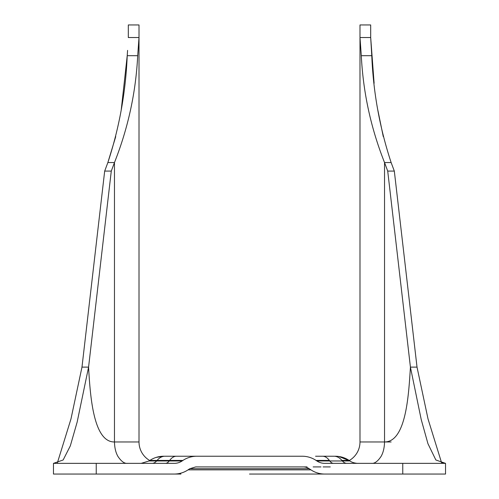 <?xml version="1.0" encoding="UTF-8"?>
<svg xmlns="http://www.w3.org/2000/svg" width="499" height="499" viewBox="0 0 499 499"><rect width="100%" height="100%" fill="white"/><g stroke="black" fill="none" stroke-linecap="round" stroke-linejoin="round"><path stroke-width="0.75" d="M249.5 474.05L318.069 474.05L249.5 474.05M174.226 474.05A24.95 24.95 0 0 0 188.067 469.858C183.863 472.615 179.247 474.013 174.226 474.05L53.462 474.05L53.462 463.359L55.645 463.103M349.456 474.05L348.215 474.05M445.538 474.05L445.538 463.359L445.538 474.05L324.774 474.05A24.95 24.95 90 0 1 310.933 469.858L188.067 469.858L189.776 468.717L195.708 466.921L303.292 466.921A10.691 10.691 60.9 0 1 309.224 468.717L310.933 469.858L269.104 469.858M346.886 474.05L318.069 474.05A24.95 14.165 -90 0 0 320.495 473.682M178.505 473.682A24.95 14.165 -90 0 0 180.931 474.05L152.12 474.05M302.213 456.229L164.926 456.229L302.213 456.229A24.95 24.95 0 0 1 316.054 460.421L316.865 460.964L321.131 460.964M196.787 456.229A24.95 24.95 0 0 0 182.946 460.421L182.135 460.964A14.259 14.259 0 0 1 174.226 463.359L53.462 463.359L63.148 459.978L70.315 445.894L77.145 422.117L88.579 367.121L81.979 367.121L70.97 418.96L57.422 462.729M374.113 83.289L370.688 37.531L371.78 55.695C373.264 92.19 379.714 127.806 391.135 162.549L394.322 171.088L387.717 171.088L410.421 367.121L421.206 419.484L427.942 443.68L435.858 459.978L445.538 463.359L324.774 463.359A14.259 14.259 0 0 1 316.865 460.964L349.942 460.964C353.192 463.509 359.342 463.459 357.845 463.359L346.618 463.359M443.343 463.103L441.578 462.729L428.03 418.96L417.021 367.121L410.421 367.121C408.669 395.489 405.974 441.977 384.536 441.971C384.386 447.915 383.213 452.755 381.024 456.485C377.674 461.475 374.443 463.764 371.325 463.359M152.12 463.359L141.56 463.359M142.003 463.359L144.186 463.359M147.604 463.359L152.114 463.359A14.259 8.096 90 0 0 156.605 460.964L182.135 460.964M334.074 456.229L330.881 456.229L334.074 456.229A24.95 14.165 90 0 1 341.927 460.421L342.395 460.964A14.259 8.096 90 0 0 346.886 463.359L351.714 463.359M356.105 463.359L357.172 463.359M316.054 460.421L329.359 460.421L329.758 460.964A14.259 6.992 90 0 0 333.638 463.359L329.159 463.359M357.515 463.359L341.098 463.359M303.292 466.921L229.896 466.921M394.322 171.088L417.021 367.121M391.135 162.549L384.536 162.549C370.9 128.131 363.153 92.508 361.301 55.695L359.991 37.531L370.688 37.531L370.688 24.95L359.991 24.95L370.688 24.95M377.799 109.955L383.257 136.564M168.119 456.229L176.434 456.229A24.95 12.238 90 0 0 169.641 460.421L182.946 460.421M330.881 456.229L315.561 456.229M299.257 456.229L293.225 456.229M205.376 456.229L186.601 456.229M330.263 466.921L323.096 466.921M320.969 466.921L313.147 466.921M307.028 466.921L269.104 466.921M127.582 50.38L127.22 55.695C125.736 92.215 119.28 127.831 107.865 162.549L115.724 136.639M121.257 109.63L127.22 55.695L137.699 55.695L139.009 37.531L139.009 24.95L128.312 24.95L128.312 37.531L139.009 37.531L139.009 441.971A21.388 21.388 0 0 0 149.737 460.515A21.388 21.388 0 0 1 139.009 441.971L114.464 441.971C114.614 447.915 115.787 452.755 117.976 456.485C121.326 461.475 124.557 463.764 127.675 463.359M137.699 55.695C135.847 92.508 128.1 128.131 114.464 162.549L107.865 162.549L104.678 171.088L81.979 367.121M141.161 463.359L149.058 460.964L156.605 460.964L157.073 460.421L169.641 460.421L169.242 460.964A14.259 6.992 90 0 1 165.362 463.359M349.263 460.515A21.388 21.388 0 0 0 359.991 441.971L391.135 441.971L384.536 441.971L384.536 162.549L387.717 171.088M88.579 367.121C90.2 395.894 93.394 442.239 114.464 441.971L114.464 162.549L111.283 171.088L88.579 367.121M359.991 24.95L359.991 441.971M128.312 24.95L139.009 24.95M104.678 171.088L111.283 171.088M96.238 463.359L96.238 474.05M402.762 474.05L402.762 463.359M188.067 469.858L229.896 469.858M189.776 468.717L309.224 468.717M323.633 460.421L329.359 460.421A24.95 12.238 -90 0 0 322.566 456.229M164.926 456.229A24.95 14.165 90 0 0 157.073 460.421L149.875 460.421C154.072 457.658 158.688 456.261 163.716 456.229L156.131 457.408M341.927 460.421L349.125 460.421C344.928 457.658 340.312 456.261 335.284 456.229L335.815 456.236M371.78 55.695L361.301 55.695M346.88 474.05L351.508 474.05M354.752 474.05L356.018 474.05M152.039 474.05L147.423 474.05M143.013 474.05L141.878 474.05M154.116 463.359L146.207 463.359M144.273 463.359L141.978 463.359M149.058 460.964L150.187 460.215M349.942 460.964L338.827 456.479"/></g></svg>
